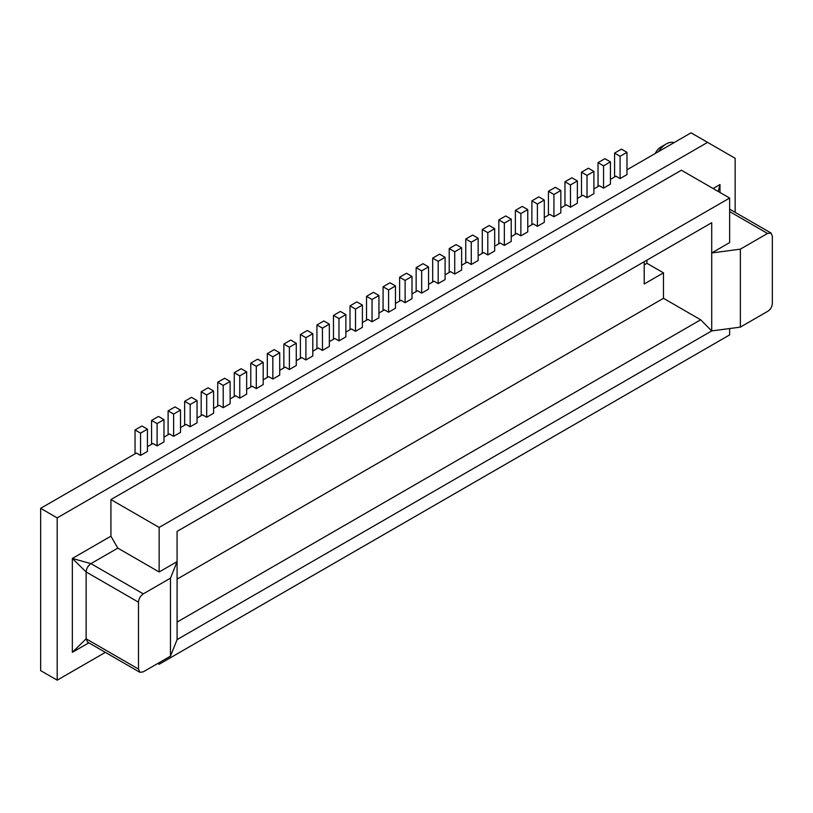 <?xml version="1.0" encoding="UTF-8"?>
<svg xmlns="http://www.w3.org/2000/svg" width="813" height="813" viewBox="0 0 813 813"><rect width="100%" height="100%" fill="white"/><g stroke="black" fill="none" stroke-linecap="round" stroke-linejoin="round"><path stroke-width="1.22" d="M180.516 427.577L186.025 424.396L190.161 426.784L190.161 404.508L197.051 400.535L191.533 397.354L184.642 401.327L184.642 425.199M190.161 404.508L184.642 401.327M135.039 429.965L141.929 425.992L147.438 429.173L140.558 433.146L135.039 429.965L135.039 453.837M711.7 252.965L729.637 242.609L729.637 198.057L159.155 527.424L110.924 499.578L110.924 536.174L72.347 558.45L72.347 652.331L88.82 642.819L72.347 652.331L86.127 638.825L87.57 642.097M168.108 410.87L174.998 406.896L180.516 410.077L180.516 432.353L173.626 436.337L173.626 414.061L168.108 410.87L168.108 434.742M170.476 656.132L143.291 671.833L139.927 672.321L138.484 669.058L138.484 602.189C138.81 598.642 140.405 595.868 143.291 593.866L170.476 578.165L170.476 656.132L177.092 639.607M143.291 593.866L90.924 563.633C88.048 565.635 86.442 568.409 86.127 571.956L72.347 558.45L90.924 563.633L117.814 548.114L159.155 571.976L177.082 561.631L177.092 639.597L711.721 330.921L740.358 327.121L767.543 311.42C770.602 309.519 772.208 306.745 772.35 303.097L772.35 236.227L771.07 233.057L767.543 233.453L740.358 249.154L740.358 327.121M151.574 420.423L158.464 416.439L163.982 419.63L157.092 423.603L151.574 420.423L151.574 444.284M138.484 669.058L86.127 638.825L86.127 571.956L138.484 602.189M711.71 330.942L711.71 222.732L177.071 531.407L177.082 561.631L170.476 578.165M110.924 536.174L117.814 548.114M197.051 418.034L202.559 414.854L206.695 417.242L213.585 413.258L213.585 390.982L206.695 394.966L201.187 391.785L201.187 415.646M206.695 417.242L206.695 394.966M180.516 410.077L173.626 414.061M105.355 652.361L57.184 680.176L40.65 670.623L40.65 508.328L136.421 453.044L140.558 455.422L140.558 433.146M40.65 508.328L57.184 517.881L707.584 142.377L735.145 158.281L735.145 212.315M57.184 680.176L57.184 517.881M213.585 390.982L208.077 387.801L201.187 391.785M163.982 419.63L163.982 441.906L157.092 445.88L157.092 423.603M159.155 527.424L159.155 571.976M190.161 426.784L197.051 422.811L197.051 400.535M157.773 663.469L159.155 664.262L729.637 334.905L729.637 328.543M159.155 662.676L159.155 664.262M140.558 455.422L147.438 451.449L147.438 429.173M163.982 437.13L169.49 433.949L173.626 436.337M711.7 330.932L700.674 319.794L663.479 298.31L663.479 272.853L646.945 263.31L646.945 260.119M644.201 264.886L646.955 263.3M644.201 261.705L644.201 283.981L663.489 272.843M147.438 446.672L152.956 443.492L157.092 445.88M700.694 319.783L177.092 622.087M213.585 408.492L219.093 405.301L223.229 407.689L230.12 403.715L230.12 381.439L223.229 385.413L223.229 407.689M230.12 398.939L235.628 395.758L239.764 398.146L246.654 394.163L246.654 371.887L239.764 375.87L239.764 398.146M246.654 389.397L252.172 386.216L256.298 388.594L263.188 384.62L263.188 362.344L257.68 359.163L250.79 363.137L256.298 366.328L263.188 362.344M263.188 379.844L268.707 376.663L272.833 379.051L279.723 375.078L279.723 352.801L274.215 349.62L267.325 353.594L272.833 356.775L279.723 352.801M279.723 370.301L285.241 367.12L289.377 369.509L296.267 365.525L296.267 343.249L290.749 340.068L283.859 344.051L289.377 347.232L296.267 343.249M296.267 360.759L301.775 357.568L305.912 359.956L312.802 355.982L312.802 333.706L307.284 330.525L300.393 334.499L305.912 337.68L312.802 333.706M312.802 351.206L318.31 348.025L322.446 350.413L329.336 346.429L329.336 324.153L323.818 320.972L316.928 324.956L322.446 328.137L329.336 324.153M329.336 341.663L334.844 338.482L338.98 340.86L345.871 336.887L345.871 314.611L340.362 311.43L333.472 315.403L338.98 318.584L345.871 314.611M345.871 332.111L351.379 328.93L355.515 331.318L362.405 327.344L362.405 305.068L356.897 301.887L350.007 305.861L355.515 309.042L362.405 305.068M362.405 322.568L367.913 319.387L372.049 321.775L378.939 317.792L378.939 295.515L373.431 292.334L366.541 296.318L372.049 299.499L378.939 295.515M378.939 313.025L384.458 309.834L388.584 312.222L395.474 308.249L395.474 285.973L388.584 289.946L383.075 286.765L383.075 310.637M395.474 303.473L400.992 300.292L405.118 302.68L412.008 298.696L412.008 276.42L405.118 280.404L399.61 277.223L399.61 301.084M412.008 293.93L417.526 290.749L421.662 293.127L428.542 289.154L428.542 266.877L421.662 270.851L416.144 267.67L416.144 291.542M428.542 284.377L434.061 281.196L438.197 283.585L445.087 279.611L445.087 257.335L438.197 261.308L432.679 258.127L432.679 281.989M445.087 274.835L450.595 271.654L454.731 274.042L461.621 270.058L461.621 247.782L454.731 251.766L449.213 248.575L449.213 272.446M461.621 265.282L467.129 262.101L471.266 264.489L478.156 260.516L478.156 238.239L471.266 242.213L465.758 239.032L465.758 262.904M478.156 255.739L483.664 252.558L487.8 254.947L494.69 250.963L494.69 228.687L487.8 232.67L482.292 229.49L482.292 253.351M494.69 246.197L500.198 243.016L504.334 245.394L511.225 241.42L511.225 219.144L504.334 223.118L498.826 219.937L498.826 243.809M511.225 236.644L516.733 233.463L520.869 235.851L527.759 231.878L527.759 209.602L520.869 213.575L515.361 210.394L515.361 234.256M527.759 227.101L533.277 223.921L537.403 226.309L544.293 222.325L544.293 200.049L537.403 204.033L531.895 200.841L531.895 224.713M544.293 217.549L549.812 214.368L553.938 216.756L560.828 212.782L560.828 190.506L553.938 194.48L548.429 191.299L548.429 215.171M560.828 208.006L566.346 204.825L570.482 207.213L577.372 203.23L577.372 180.953L570.482 184.937L564.964 181.756L564.964 205.618M577.372 198.463L582.88 195.272L587.016 197.661L593.907 193.687L593.907 171.411L587.016 175.384L581.498 172.204L581.498 196.075M593.907 188.911L599.415 185.73L603.551 188.118L610.441 184.134L610.441 161.868L603.551 165.842L598.033 162.661L598.033 186.523M610.441 179.368L615.949 176.187L620.085 178.575L626.975 174.592L626.975 152.316L620.085 156.299L614.577 153.108L614.577 176.98M626.975 169.815L691.05 132.824L707.584 142.377M234.256 396.551L234.256 372.689L241.146 368.706L246.654 371.887M217.721 406.104L217.721 382.232L223.229 385.413M217.721 382.232L224.612 378.258L230.12 381.439M372.049 299.499L372.049 321.775M366.541 320.18L366.541 296.318M663.489 298.3L177.092 579.12M110.924 499.578L681.406 170.222L729.637 198.057M718.204 191.462L719.983 184.541L719.983 192.488L719.983 184.541L713.103 188.514M256.298 366.328L256.298 388.594M250.79 387.008L250.79 363.137M272.833 356.775L272.833 379.051M267.325 377.466L267.325 353.594M289.377 347.232L289.377 369.509M283.859 367.913L283.859 344.051M305.912 337.68L305.912 359.956M300.393 358.37L300.393 334.499M322.446 328.137L322.446 350.413M316.928 348.818L316.928 324.956M333.472 339.275L333.472 315.403M338.98 318.584L338.98 340.86M350.007 329.722L350.007 305.861M355.515 309.042L355.515 331.318M239.764 375.87L234.256 372.689M614.577 153.108L621.467 149.135L626.975 152.316M383.075 286.765L389.966 282.792L395.474 285.973M399.61 277.223L406.5 273.239L412.008 276.42M416.144 267.67L423.034 263.697L428.542 266.877M432.679 258.127L439.569 254.144L445.087 257.335M449.213 248.575L456.103 244.601L461.621 247.782M465.758 239.032L472.638 235.059L478.156 238.239M482.292 229.49L489.182 225.506L494.69 228.687M498.826 219.937L505.716 215.963L511.225 219.144M515.361 210.394L522.251 206.411L527.759 209.602M531.895 200.841L538.785 196.868L544.293 200.049M548.429 191.299L555.32 187.325L560.828 190.506M564.964 181.756L571.854 177.773L577.372 180.953M581.498 172.204L588.388 168.23L593.907 171.411M598.033 162.661L604.923 158.677L610.441 161.868M674.038 142.641A17.54 10.122 120 0 0 666.243 143.962L666.243 143.962A17.54 10.122 120 0 0 658.449 151.645M655.227 153.515A9.746 5.63 -60 0 1 660.735 147.143L666.243 143.962M603.551 188.118L603.551 165.842M587.016 197.661L587.016 175.384M570.482 207.213L570.482 184.937M553.938 216.756L553.938 194.48M537.403 226.309L537.403 204.033M520.869 235.851L520.869 213.575M504.334 245.394L504.334 223.118M487.8 254.947L487.8 232.67M471.266 264.489L471.266 242.213M454.731 274.042L454.731 251.766M438.197 283.585L438.197 261.308M421.662 293.127L421.662 270.851M405.118 302.68L405.118 280.404M388.584 312.222L388.584 289.946M620.085 178.575L620.085 156.299M711.71 252.975L740.358 249.154M767.543 233.453L729.637 211.563M139.846 672.28L87.489 642.046M729.637 209.134L770.988 233.006"/></g></svg>
